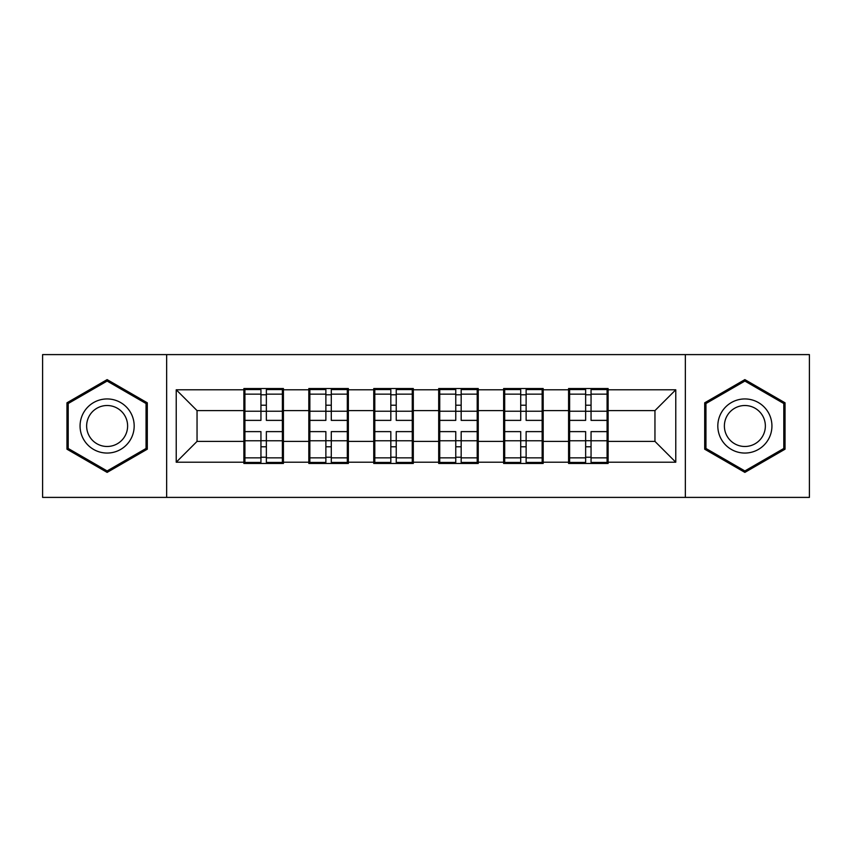 <?xml version="1.0" encoding="UTF-8"?>
<svg xmlns="http://www.w3.org/2000/svg" width="852" height="852" viewBox="0 0 852 852"><rect width="100%" height="100%" fill="white"/><g stroke="black" fill="none" stroke-linecap="round" stroke-linejoin="round"><path stroke-width="1.28" d="M685.349 497.398L809.4 497.398L809.4 354.602L685.349 354.602L685.349 497.398L166.651 497.398L166.651 354.602L42.6 354.602L42.6 497.398L166.651 497.398M608.126 422.88L607.082 422.88M569.615 422.88L568.582 422.88M568.582 429.12L569.615 429.12M607.082 429.12L608.126 429.12M543.182 422.88L542.149 422.88M504.682 422.88L503.638 422.88M503.638 429.12L504.682 429.12M542.149 429.12L543.182 429.12M478.249 422.88L477.205 422.88M439.738 422.88L438.695 422.88M438.695 429.12L439.738 429.12M477.205 429.12L478.249 429.12M413.305 422.88L412.262 422.88M374.795 422.88L373.751 422.88M373.751 429.12L374.795 429.12M412.262 429.12L413.305 429.12M348.362 422.88L347.318 422.88M309.851 422.88L308.818 422.88M308.818 429.12L309.851 429.12M347.318 429.12L348.362 429.12M685.349 354.602L166.651 354.602M654.954 441.4L654.954 410.6L608.126 410.6L608.126 441.4L654.954 441.4L675.774 462.221L675.774 389.779L608.126 389.779L608.126 388.533L568.582 388.533L568.582 410.6L543.182 410.6L543.182 441.4L568.582 441.4L568.582 410.6M675.774 462.221L608.126 462.221L608.126 463.467L568.582 463.467L568.582 462.221L543.182 462.221L543.182 463.467L503.638 463.467L503.638 462.221L478.249 462.221L478.249 463.467L438.695 463.467L438.695 462.221L413.305 462.221L413.305 463.467L373.751 463.467L373.751 462.221L348.362 462.221L348.362 463.467L308.818 463.467L308.818 462.221L283.418 462.221L283.418 463.467L243.874 463.467L243.874 462.221L176.226 462.221L176.226 389.779L243.874 389.779L243.874 410.6L197.046 410.6L197.046 441.4L243.874 441.4L243.874 410.6M568.582 389.779L543.182 389.779L543.182 388.533L503.638 388.533L503.638 389.779L478.249 389.779L478.249 388.533L438.695 388.533L438.695 389.779L413.305 389.779L413.305 388.533L373.751 388.533L373.751 389.779L348.362 389.779L348.362 388.533L308.818 388.533L308.818 389.779L283.418 389.779L283.418 388.533L243.874 388.533L243.874 389.779M568.582 441.4L568.582 462.221M543.182 441.4L543.182 462.221M543.182 389.779L543.182 410.6M478.249 441.4L503.638 441.4L503.638 410.6L478.249 410.6L478.249 462.221M503.638 441.4L503.638 462.221M503.638 389.779L503.638 410.6M478.249 389.779L478.249 410.6M413.305 441.4L438.695 441.4L438.695 410.6L413.305 410.6L413.305 462.221M438.695 441.4L438.695 462.221M438.695 389.779L438.695 410.6M413.305 389.779L413.305 410.6M348.362 441.4L373.751 441.4L373.751 410.6L348.362 410.6L348.362 462.221M373.751 441.4L373.751 462.221M373.751 389.779L373.751 410.6M348.362 389.779L348.362 410.6M283.418 441.4L308.818 441.4L308.818 410.6L283.418 410.6L283.418 462.221M308.818 441.4L308.818 462.221M308.818 389.779L308.818 410.6M283.418 389.779L283.418 410.6M283.418 422.88L282.385 422.88M244.918 422.88L243.874 422.88M243.874 429.12L244.918 429.12M282.385 429.12L283.418 429.12M243.874 441.4L243.874 462.221M197.046 441.4L176.226 462.221M176.226 389.779L197.046 410.6M608.126 441.4L608.126 462.221M608.126 389.779L608.126 410.6M675.774 389.779L654.954 410.6M107.128 379.609L66.957 402.804L66.957 449.196L107.128 472.391L147.3 449.196L147.3 402.804L107.128 379.609M704.7 449.196L744.872 472.391L785.043 449.196L785.043 402.804L744.872 379.609L704.7 402.804L704.7 449.196M282.385 431.623L282.385 462.423L266.356 462.423L266.356 431.623L282.385 431.623L282.385 389.577L266.356 389.577L266.356 394.146L282.385 394.146M244.918 411.239L260.946 411.239L260.946 389.577L244.918 389.577L244.918 431.623L260.946 431.623L260.946 462.423L244.918 462.423L244.918 457.854L260.946 457.854M260.946 405.211L266.356 405.211M266.356 394.774L260.946 394.774M260.946 411.282L266.356 411.282M260.946 411.239L260.946 420.377L244.918 420.377M244.918 394.146L260.946 394.146M260.946 440.718L266.356 440.718M260.946 457.226L266.356 457.226M260.946 446.789L266.356 446.789M244.918 431.623L244.918 457.854M266.356 457.854L282.385 457.854M266.356 394.146L266.356 420.377L282.385 420.377M347.318 431.623L347.318 462.423L331.29 462.423L331.29 431.623L347.318 431.623L347.318 389.577L331.29 389.577L331.29 394.146L347.318 394.146M309.851 411.239L325.879 411.239L325.879 389.577L309.851 389.577L309.851 431.623L325.879 431.623L325.879 462.423L309.851 462.423L309.851 457.854L325.879 457.854M325.879 405.211L331.29 405.211M331.29 394.774L325.879 394.774M325.879 411.282L331.29 411.282M325.879 411.239L325.879 420.377L309.851 420.377M309.851 394.146L325.879 394.146M325.879 440.718L331.29 440.718M325.879 457.226L331.29 457.226M325.879 446.789L331.29 446.789M309.851 431.623L309.851 457.854M331.29 457.854L347.318 457.854M331.29 394.146L331.29 420.377L347.318 420.377M412.262 431.623L412.262 462.423L396.233 462.423L396.233 431.623L412.262 431.623L412.262 389.577L396.233 389.577L396.233 394.146L412.262 394.146M374.795 411.239L390.823 411.239L390.823 389.577L374.795 389.577L374.795 431.623L390.823 431.623L390.823 462.423L374.795 462.423L374.795 457.854L390.823 457.854M390.823 405.211L396.233 405.211M396.233 394.774L390.823 394.774M390.823 411.282L396.233 411.282M390.823 411.239L390.823 420.377L374.795 420.377M374.795 394.146L390.823 394.146M390.823 440.718L396.233 440.718M390.823 457.226L396.233 457.226M390.823 446.789L396.233 446.789M374.795 431.623L374.795 457.854M396.233 457.854L412.262 457.854M396.233 394.146L396.233 420.377L412.262 420.377M477.205 431.623L477.205 462.423L461.177 462.423L461.177 431.623L477.205 431.623L477.205 389.577L461.177 389.577L461.177 394.146L477.205 394.146M439.738 411.239L455.767 411.239L455.767 389.577L439.738 389.577L439.738 431.623L455.767 431.623L455.767 462.423L439.738 462.423L439.738 457.854L455.767 457.854M455.767 405.211L461.177 405.211M461.177 394.774L455.767 394.774M455.767 411.282L461.177 411.282M455.767 411.239L455.767 420.377L439.738 420.377M439.738 394.146L455.767 394.146M455.767 440.718L461.177 440.718M455.767 457.226L461.177 457.226M455.767 446.789L461.177 446.789M439.738 431.623L439.738 457.854M461.177 457.854L477.205 457.854M461.177 394.146L461.177 420.377L477.205 420.377M542.149 431.623L542.149 462.423L526.121 462.423L526.121 431.623L542.149 431.623L542.149 389.577L526.121 389.577L526.121 394.146L542.149 394.146M504.682 411.239L520.71 411.239L520.71 389.577L504.682 389.577L504.682 431.623L520.71 431.623L520.71 462.423L504.682 462.423L504.682 457.854L520.71 457.854M520.71 405.211L526.121 405.211M526.121 394.774L520.71 394.774M520.71 411.282L526.121 411.282M520.71 411.239L520.71 420.377L504.682 420.377M504.682 394.146L520.71 394.146M520.71 440.718L526.121 440.718M520.71 457.226L526.121 457.226M520.71 446.789L526.121 446.789M504.682 431.623L504.682 457.854M526.121 457.854L542.149 457.854M526.121 394.146L526.121 420.377L542.149 420.377M607.082 431.623L607.082 462.423L591.054 462.423L591.054 431.623L607.082 431.623L607.082 389.577L591.054 389.577L591.054 394.146L607.082 394.146M569.615 411.239L585.643 411.239L585.643 389.577L569.615 389.577L569.615 431.623L585.643 431.623L585.643 462.423L569.615 462.423L569.615 457.854L585.643 457.854M585.643 405.211L591.054 405.211M591.054 394.774L585.643 394.774M585.643 411.282L591.054 411.282M585.643 411.239L585.643 420.377L569.615 420.377M569.615 394.146L585.643 394.146M585.643 440.718L591.054 440.718M585.643 457.226L591.054 457.226M585.643 446.789L591.054 446.789M569.615 431.623L569.615 457.854M591.054 457.854L607.082 457.854M591.054 394.146L591.054 420.377L607.082 420.377M130.558 412.474A27.062 27.062 0 0 0 93.592 402.57A27.062 27.062 0 0 0 83.688 439.525A27.062 27.062 0 0 0 120.654 449.43A27.062 27.062 0 0 0 130.558 412.474M124.871 415.755A20.491 20.491 0 0 0 96.883 408.257A20.491 20.491 0 0 0 89.385 436.245A20.491 20.491 0 0 0 117.363 443.743A20.491 20.491 0 0 0 124.871 415.755M107.128 470.943L68.203 448.471L68.203 403.528L107.128 381.057L146.043 403.528L146.043 448.471L107.128 470.943M768.312 412.474A27.062 27.062 0 0 0 731.346 402.57A27.062 27.062 0 0 0 721.442 439.525A27.062 27.062 0 0 0 758.408 449.43A27.062 27.062 0 0 0 768.312 412.474M762.615 415.755A20.491 20.491 0 0 0 734.637 408.257A20.491 20.491 0 0 0 727.129 436.245A20.491 20.491 0 0 0 755.117 443.743A20.491 20.491 0 0 0 762.615 415.755M744.872 470.943L705.957 448.471L705.957 403.528L744.872 381.057L783.797 403.528L783.797 448.471L744.872 470.943M244.918 440.761L260.946 440.761M266.356 440.761L282.385 440.761M266.356 411.239L282.385 411.239M309.851 440.761L325.879 440.761M331.29 440.761L347.318 440.761M331.29 411.239L347.318 411.239M374.795 440.761L390.823 440.761M396.233 440.761L412.262 440.761M396.233 411.239L412.262 411.239M439.738 440.761L455.767 440.761M461.177 440.761L477.205 440.761M461.177 411.239L477.205 411.239M504.682 440.761L520.71 440.761M526.121 440.761L542.149 440.761M526.121 411.239L542.149 411.239M569.615 440.761L585.643 440.761M591.054 440.761L607.082 440.761M591.054 411.239L607.082 411.239"/></g></svg>
